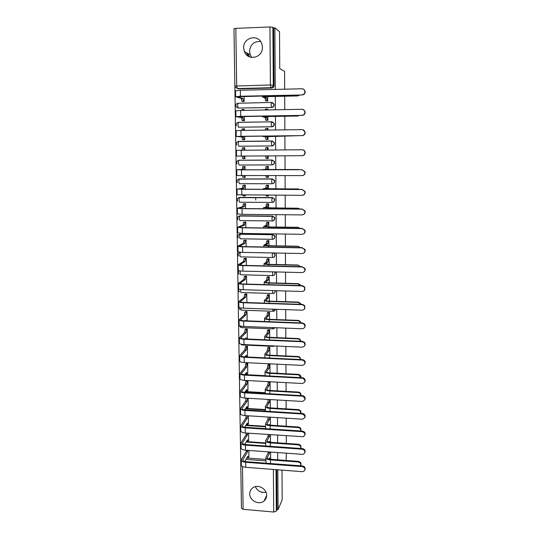 <?xml version="1.0" encoding="UTF-8"?>
<svg xmlns="http://www.w3.org/2000/svg" width="539" height="539" viewBox="0 0 539 539"><rect width="100%" height="100%" fill="white"/><g stroke="black" fill="none" stroke-linecap="round" stroke-linejoin="round"><path stroke-width="0.81" d="M271.454 102.437L237.915 103.252L271.515 102.437L273.765 104.027L273.92 104.883C273.785 106.399 272.997 107.241 271.555 107.423L238.204 108.069L271.824 107.497C273.26 107.322 274.048 106.479 274.183 104.964L274.028 104.108L272.404 102.599M238.737 122.38L271.663 121.807L273.879 123.343L274.055 124.239C273.92 125.742 273.138 126.577 271.703 126.746L238.494 127.217L271.966 126.793C273.401 126.625 274.183 125.789 274.317 124.293L274.142 123.391L272.283 121.881M238.898 146.21L272.107 145.921C273.536 145.759 274.317 144.937 274.445 143.455L274.257 142.505L272.141 141.029M272.289 164.887C273.691 164.712 274.452 163.903 274.58 162.455L274.364 161.451L272.215 160.036L274.102 161.464L274.317 162.468C274.189 163.944 273.408 164.752 271.986 164.907L239.053 165.042L238.44 162.663L238.804 160.352C236.816 160.878 236.244 162.057 237.072 163.903M272.714 183.664C273.953 183.388 274.62 182.593 274.708 181.286L274.466 180.228L272.094 178.928L274.203 180.275L274.452 181.34C274.317 182.795 273.542 183.597 272.128 183.745L271.629 181.427L272.094 178.928L239.262 178.935L238.723 181.414L239.336 183.711L272.094 183.745M273.111 202.266L274.843 199.969L274.56 198.844L272.235 197.645L274.297 198.918L274.58 200.05C274.452 201.492 273.677 202.287 272.269 202.421L271.777 200.185L272.235 197.645L239.538 197.49L239.006 200.003L239.612 202.226L272.208 202.421M273.482 220.687L274.971 218.49L274.641 217.284L272.37 216.206L274.385 217.399L274.715 218.598C274.58 220.033 273.812 220.815 272.411 220.943L271.919 218.78L272.37 216.206L239.815 215.89L239.282 218.443L239.889 220.586L272.323 220.943M273.819 238.939L275.099 236.857L274.708 235.57L272.512 234.613L274.459 235.705L274.843 236.998C274.708 238.42 273.947 239.188 272.545 239.309L272.06 237.221L272.512 234.613L240.091 234.142L239.559 236.722L240.158 238.79L272.438 239.309M274.122 257.036L275.22 255.068L273.96 252.98M274.398 274.984L275.348 273.132L274.998 271.912M274.641 292.792L275.442 290.683M273.34 310.996L275.55 309.278M249.725 493.879C249.496 500.704 259.212 505.488 264.11 500.94C265.781 499.471 266.63 497.598 266.65 495.307C266.879 488.839 258.026 483.961 252.926 487.721C250.824 489.203 249.752 491.258 249.725 493.879M255.385 486.656C257.615 491.177 261.152 493.03 266.01 492.222M243.689 47.924L244.389 51.549C247.691 61.439 262.985 57.868 262.426 47.257L261.9 44.063C258.949 33.64 243.035 37.09 243.689 47.924M260.627 41.51C254.064 41.099 250.372 44.366 249.557 51.306L250.231 54.816L251.801 57.491M233.98 29.51L241.418 506.451M272.882 27.267L273.644 27.893L274.048 85.472C273.913 86.995 273.125 87.85 271.676 88.039L238.238 88.861L235.172 87.163L234.863 86.072L270.403 84.98L269.951 26.963L272.882 27.267L273.293 85.135C273.158 86.671 272.37 87.534 270.915 87.716L237.322 88.551L236.688 85.842L235.812 28.358L269.951 26.963M284.68 89.184L284.599 71.391L279.734 68.574L279.532 31.727L274.856 27.846L275.267 89.413M282.012 470.123L282.18 499.734L278.07 509.685L277.807 469.792M277.74 459.828L277.693 452.558M277.625 442.802L277.572 435.175M277.511 425.635L277.457 417.651M277.396 408.326L277.336 399.972M277.275 390.876L277.221 382.151M277.161 373.278L277.1 364.175M277.039 355.531L276.979 346.045M276.925 337.636L276.857 327.759M276.803 319.593L276.736 309.319M276.682 301.395L276.608 290.716M276.561 283.042L276.487 271.952M276.433 264.528L276.359 253.02M276.312 245.858L276.231 233.933M276.184 227.027L276.103 214.67M276.056 208.034L275.975 195.239M275.928 188.872L275.84 175.633M275.8 169.549L275.712 155.852M275.672 149.983L275.577 136.199M275.537 129.973L275.449 116.411M275.402 109.788L275.314 96.441M286.135 460.454L286.35 453.191M284.707 96.232L284.774 109.612M284.801 116.249L284.861 129.852M284.895 136.091L284.956 149.909M284.983 155.791L285.043 169.522M285.077 175.62L285.138 188.899M285.165 195.273L285.225 208.101M285.252 214.751L285.313 227.141M285.34 234.061L285.401 246.02M285.427 253.202L285.481 264.737M285.515 272.175L285.569 283.292M285.603 290.979L285.65 301.685M285.69 309.629L285.737 319.923M285.771 328.11L285.818 338.014M285.859 346.436L285.899 355.949M285.939 364.607L285.987 373.729M286.027 382.629L286.068 391.368M286.108 400.49L286.142 408.858M286.189 418.203L286.222 426.208M286.27 435.768L286.303 443.408M273.644 27.893L274.856 27.846M234.863 86.045L233.966 28.776L235.812 28.358M246.795 458.009L265.868 459.437M278.07 509.685L276.985 509.584L276.325 511.188L273.711 512.03L243.123 509.315L241.452 508.304L240.717 461.364M248.627 440.37L248.668 433.208M270.45 441.906L270.524 434.697M248.398 423.809L248.432 415.805M248.169 407.12L248.196 398.26M247.94 390.297L247.953 380.568M247.704 373.332L247.724 363.495L246.067 363.596M270.012 372.907L269.938 364.593L268.267 364.714M247.468 356.232L247.489 346.314L245.831 346.415M300.715 359.54L299.394 357.377L298.013 356.939L298.269 356.528L269.877 355.194L269.796 347.311L268.112 347.433M247.388 338.829L247.253 328.992L245.589 329.093M269.709 337.333L269.648 329.895L267.964 330.009M300.6 322.881L299.933 321.648L297.952 320.732L298.208 320.388L269.581 319.324L269.5 312.33L267.809 312.445M247.145 320.853L247.017 311.535L245.339 311.63M269.406 301.16L269.352 294.624L267.654 294.732M246.896 302.541L246.774 293.93L245.097 294.024M300.391 285.582L297.892 283.905L298.148 283.635L269.271 282.84L269.204 276.77L267.499 276.878M246.64 284.08L246.532 276.184L244.847 276.278M269.102 264.366L269.055 258.774L267.337 258.868M246.39 265.451L246.289 258.289L244.598 258.383M300.075 247.637L298.087 246.242L268.961 245.73L268.9 240.616L267.182 240.717M246.134 246.667L246.047 240.246L244.342 240.333M299.852 228.408L298.054 227.303L268.806 226.939L268.752 222.317L267.021 222.405M245.878 227.714L245.797 222.055L244.093 222.142M268.631 207.98L268.597 203.857L266.859 203.944M245.616 208.6L245.548 203.708L243.837 203.789M245.083 195.9L245.434 195.111M268.2 196.001L268.523 195.206M268.469 188.859L268.442 185.241L266.697 185.328M245.353 189.317L245.299 185.214L243.574 185.288M244.632 177.338L245.191 177.338L245.171 175.667M267.87 177.324L268.375 177.324L268.361 175.64M298.721 169.718L268.328 169.569L268.281 166.47L266.529 166.551M245.09 169.866L245.043 166.558L243.318 166.632M243.204 158.581L244.935 158.574L244.228 158.574L243.628 156.061M243.204 158.628L244.935 158.614L244.901 156.054M266.461 158.446L268.058 158.426M266.461 158.493L268.213 158.479L268.193 155.899M268.146 150.044L268.126 147.538L266.367 147.558L267.452 147.592M244.821 150.233L244.787 147.747L243.049 147.76L244.794 147.807L243.897 147.915L243.547 150.246M242.941 139.682L244.679 139.736L244.632 136.3M266.293 139.433L268.058 139.48L268.031 136.286M267.977 130.074L267.964 128.444L267.485 128.45M266.199 128.565L266.778 128.558M244.551 130.391L244.531 128.774L243.999 128.781M242.786 128.888L243.446 128.882M242.671 120.642L244.423 120.696L244.362 116.377M266.125 120.258L267.896 120.318L267.863 116.539M267.809 109.929L267.479 109.195M244.282 110.374L243.918 109.639M242.402 101.433L244.16 101.494L244.093 96.279M265.956 100.928L267.735 100.988L267.701 96.609L264.029 97L266.562 97.896L267.088 100.759L265.545 100.793L265.013 97.93L262.419 97.013L267.384 96.494L297.562 95.814L299.455 95.026M255.756 200.097L255.729 197.57M239.148 160.218L272.215 160.036M238.507 179.17L272.357 178.881M238.636 197.779L239.855 197.415L272.491 197.57M238.784 216.233L240.124 215.789L272.633 216.099M238.939 234.532L240.401 234L272.768 234.472M244.733 374.592L265.073 375.663M245.205 391.543L265.235 392.688M245.643 408.36L265.397 409.573M246.047 425.042L265.552 426.329M246.431 441.589L265.714 442.95M256.268 488.374L255.762 487.505M265.06 492.417L261.226 492.094M249.57 56.912L247.536 53.314M248.85 456.802L248.903 450.463M270.591 458.426L270.672 452.046M270.443 425.17L270.376 417.199M300.728 413.359C300.843 411.553 299.967 410.469 298.107 410.118L298.363 409.606L270.315 407.895L270.234 399.554M270.154 390.472L270.086 381.767M238.905 160.251L238.393 160.413M239.875 252.198L239.114 252.676M241.742 458.952L242.038 458.46M276.985 509.584L276.709 469.712M248.472 56.379L246.377 52.66M300.546 465.817C301.166 463.823 300.385 462.543 298.202 461.984L298.451 461.377C300.654 461.95 301.429 463.237 300.769 465.245M269.102 459.026L269.668 457.928L269.769 459.181M269.648 451.972L269.621 453.036L268.193 452.928L265.855 457.537C265.929 458.79 267.459 459.578 270.443 459.902L298.202 461.984M268.193 452.928L268.22 451.871M298.451 461.377L270.746 459.302C268.53 459.06 267.391 458.48 267.337 457.55L269.621 453.036M270.719 458.163L270.174 459.241M265.855 457.793L266.071 463.196M241.25 460.232L241.324 464.962C241.384 466.208 242.867 466.99 245.764 467.313L302.291 471.692L304.09 471.16C305.559 469.031 304.959 467.508 302.285 466.592L302.527 465.965C304.751 466.538 305.546 467.839 304.906 469.86M244.76 461.485L247.799 456.297L248.297 457.752L248.984 456.573M247.758 450.375L247.731 451.433L246.316 451.332L241.243 459.969C241.31 461.195 242.793 461.97 245.69 462.287L302.285 466.592M302.527 465.965L246.04 461.68C243.891 461.445 242.786 460.872 242.739 459.956L247.731 451.433M246.316 451.332L246.343 450.274M300.634 448.482C301.065 446.535 300.243 445.322 298.168 444.837L298.417 444.257C300.654 444.843 301.422 446.144 300.735 448.178M269.096 442.081L269.52 441.293L269.561 442.175M269.574 434.629L269.48 436.368L268.045 436.267L265.693 440.639C265.767 441.818 267.304 442.566 270.302 442.876L298.168 444.837M268.045 436.267L268.139 434.535M298.417 444.257L270.605 442.31C268.382 442.081 267.236 441.529 267.182 440.646L269.48 436.368M270.585 441.65L270.248 442.276M265.693 440.875L265.767 445.996M300.688 430.991C300.957 429.111 300.108 427.966 298.141 427.548L298.39 427.003C300.654 427.589 301.422 428.916 300.695 430.978M269.109 424.995L269.379 424.53L269.385 425.049M269.547 417.146L269.332 419.558L267.89 419.47L265.532 423.593C265.606 424.712 267.149 425.419 270.16 425.709L298.141 427.548M267.89 419.47L268.105 417.058M298.39 427.003L270.463 425.17C268.227 424.954 267.081 424.436 267.021 423.607L269.332 419.558M265.532 423.822L265.572 428.653M240.987 443.199L241.061 447.983C241.122 449.169 242.611 449.91 245.514 450.213L302.278 454.35L303.76 454.027C305.64 451.904 305.141 450.301 302.271 449.209L302.52 448.616C304.764 449.189 305.552 450.503 304.885 452.551M244.679 444.426L247.569 439.757L248.081 441.259L248.762 440.147M247.596 433.134L247.502 434.858L246.08 434.757L240.98 442.95C241.048 444.116 242.53 444.85 245.44 445.147L302.271 449.209M302.52 448.616L245.797 444.567C243.635 444.352 242.53 443.806 242.483 442.937L247.502 434.858M246.08 434.757L246.182 433.033M240.717 426.026L240.792 430.863C240.859 431.988 242.348 432.689 245.265 432.972L303.295 436.731C305.707 434.704 305.357 433.019 302.258 431.678L302.507 431.112C304.778 431.699 305.566 433.026 304.865 435.108M244.618 427.211L247.334 423.088L247.866 424.631L248.54 423.6M247.495 415.744L247.266 418.143L245.845 418.055L240.717 425.79C240.778 426.895 242.274 427.582 245.191 427.865L302.258 431.678M302.507 431.112L245.548 427.319C243.379 427.11 242.267 426.598 242.22 425.783L247.266 418.143M247.549 424.604L246.31 424.638M245.845 418.055L246.074 415.657M298.363 409.606C300.499 410.105 301.308 411.358 300.802 413.366M267.742 402.532L268.186 399.46L269.628 399.54L269.19 402.62L267.742 402.532L265.363 406.413C265.437 407.464 266.987 408.131 270.012 408.4L298.107 410.118M270.315 407.895C268.072 407.693 266.92 407.201 266.866 406.419L269.19 402.62M300.742 395.572C300.762 394.022 299.994 393.025 298.438 392.581L298.08 392.54L298.33 392.062L298.694 392.102C300.472 392.675 301.207 393.834 300.883 395.579M269.985 381.76L269.042 385.54L267.587 385.459L265.201 389.091C265.276 390.074 266.832 390.694 269.864 390.943L298.08 392.54M267.587 385.459L268.537 381.679M298.33 392.062L270.174 390.472C267.917 390.29 266.765 389.832 266.704 389.097L269.042 385.54M300.735 377.637L298.97 375.023L298.047 374.814L298.303 374.369L299.219 374.578C300.54 375.225 301.112 376.249 300.937 377.644M269.864 364.586L269.318 365.334L268.894 368.326L267.432 368.252L265.033 371.627C265.107 372.543 266.67 373.116 269.716 373.345L298.047 374.814M267.432 368.252L267.863 365.26L268.415 364.512M298.303 374.369L270.026 372.907C267.762 372.739 266.603 372.314 266.549 371.634L268.894 368.326M240.448 408.71L240.529 413.608C240.589 414.659 242.085 415.32 245.016 415.589L302.702 419.214C305.734 417.415 305.586 415.677 302.244 413.992L302.494 413.467C304.798 414.06 305.579 415.407 304.838 417.523M244.585 409.856L247.105 406.44C247.152 407.686 247.334 408.164 247.65 407.868L248.311 406.911M247.542 398.22L247.03 401.299L245.602 401.211L240.448 408.488C240.509 409.525 242.004 410.172 244.942 410.435L302.244 413.992M302.494 413.467L245.299 409.923C243.123 409.728 242.011 409.249 241.964 408.481L247.03 401.299M247.327 407.848L245.986 407.868M245.602 401.211L246.101 398.159L247.529 398.24M250.419 392.244L250.103 392.675M240.178 391.253L240.259 396.205C240.32 397.196 241.822 397.809 244.76 398.058L302.238 401.44C305.606 400.12 305.734 398.375 302.628 396.219L302.231 396.165L302.878 395.72C304.953 396.502 305.6 397.863 304.811 399.79M244.598 392.352L246.869 389.502C246.923 390.782 247.105 391.274 247.428 390.977L248.081 390.095M247.859 380.561L247.286 381.302L246.795 384.314L245.36 384.24L240.178 391.044C240.239 392.015 241.742 392.621 244.686 392.864L302.231 396.165M302.48 395.673L245.05 392.385C242.86 392.203 241.742 391.752 241.694 391.038L246.795 384.314M247.105 390.957L245.683 390.903M245.36 384.24L245.858 381.208L247.293 381.289M246.431 380.487L245.858 381.208L247.286 381.302M239.909 373.648L239.983 378.661C240.044 379.577 241.553 380.15 244.511 380.386L302.224 383.499C305.377 382.481 305.714 380.79 303.214 378.418L302.217 378.183L302.467 377.724L303.464 377.96C305.135 378.951 305.573 380.271 304.771 381.922M244.652 374.686L246.633 372.422C246.68 373.716 246.869 374.228 247.192 373.965L247.852 373.143M247.657 363.488L247.037 364.229L246.559 367.2L245.117 367.126L239.902 373.453C239.963 374.356 241.472 374.915 244.43 375.144L302.217 378.183M302.467 377.724L244.794 374.699C242.597 374.531 241.479 374.113 241.432 373.446L246.559 367.2M246.889 373.951L245.393 373.776M245.117 367.126L245.595 364.155L247.057 364.196M246.222 363.421L245.616 364.128M298.269 356.528L299.65 356.966L300.957 359.553M269.729 347.311L269.163 348.019L268.745 350.963L267.277 350.902L264.865 354.015C264.939 354.857 266.509 355.39 269.567 355.599L298.013 356.939M267.277 350.902L267.701 347.958L268.267 347.244M269.877 355.194C267.607 355.039 266.441 354.649 266.387 354.022L268.745 350.963M239.633 355.895L239.714 360.962C239.774 361.817 241.283 362.343 244.255 362.558L302.211 365.408C305.155 364.613 305.647 362.99 303.686 360.544L302.204 360.045L302.453 359.621L303.935 360.119C305.263 361.218 305.525 362.484 304.73 363.906M244.773 356.872L246.39 355.208C246.444 356.515 246.633 357.054 246.956 356.818L247.623 356.057M247.428 346.308L246.788 347.015L246.323 349.939L244.874 349.872L239.633 355.72C239.693 356.548 241.202 357.067 244.174 357.269L302.204 360.045M302.453 359.621L244.538 356.858C242.334 356.71 241.209 356.326 241.162 355.706L246.323 349.939M246.673 356.805L245.11 356.488M244.874 349.872L245.339 346.948L246.822 346.968M245.986 346.247L245.373 346.907M300.668 341.288L299.711 339.597L297.986 338.91L298.242 338.539L299.96 339.22L300.951 341.302M269.588 329.888L269.001 330.562L268.59 333.466L267.122 333.405L264.696 336.262C264.77 337.03 266.34 337.515 269.419 337.704L297.986 338.91M267.122 333.405L267.533 330.508L268.119 329.834M298.242 338.539L269.729 337.333C267.445 337.192 266.279 336.835 266.226 336.262L268.59 333.466M239.356 337.993L239.437 343.121C239.498 343.902 241.014 344.387 243.992 344.583L302.197 347.163C304.966 346.523 305.573 344.973 304.023 342.521L302.19 341.753L302.446 341.369L304.272 342.13C305.337 343.276 305.472 344.482 304.67 345.748M244.969 338.903L246.148 337.683L246.249 338.957M247.199 328.992L246.532 329.659L246.08 332.543L244.625 332.482L239.356 337.832C239.41 338.593 240.933 339.065 243.918 339.253L302.19 341.753M302.446 341.369L244.282 338.876C242.065 338.735 240.94 338.384 240.893 337.818L246.08 332.543M244.625 332.482L245.083 329.598L246.579 329.598M245.75 328.931L245.13 329.538M298.208 320.388L300.183 321.305L300.917 322.895M269.446 312.33L268.84 312.964L268.442 315.82L266.96 315.766L264.528 318.354C264.595 319.048 266.178 319.486 269.264 319.661L297.952 320.732M266.96 315.766L267.364 312.91L267.971 312.276M269.581 319.324C267.283 319.196 266.111 318.872 266.057 318.354L268.442 315.82M239.08 319.937L239.154 325.132C239.215 325.839 240.738 326.277 243.729 326.452L302.184 328.763C304.804 328.217 305.492 326.735 304.259 324.316L302.177 323.306L302.433 322.949L304.508 323.959C305.377 325.138 305.411 326.297 304.596 327.449M245.265 320.779L245.905 320.186L245.925 320.806M246.963 311.535L246.276 312.162L245.838 314.998L244.376 314.944L239.073 319.795C239.134 320.483 240.657 320.907 243.655 321.076L302.177 323.306M302.433 322.949L244.026 320.732C241.802 320.611 240.663 320.294 240.623 319.782L245.838 314.998M244.376 314.944L244.821 312.108L246.343 312.088M245.514 311.481L244.888 312.034M300.506 304.313L300.082 303.518L297.919 302.399L298.182 302.089L300.338 303.208L300.85 304.326M269.305 294.624L268.678 295.217L268.287 298.027L266.805 297.979L264.353 300.297C264.427 300.917 266.01 301.308 269.109 301.456L297.919 302.399M266.805 297.979L267.196 295.17L267.829 294.577M298.182 302.089L269.426 301.16C267.122 301.045 265.949 300.755 265.895 300.297L268.287 298.027M238.797 301.732L238.878 306.981C238.932 307.621 240.461 308.012 243.466 308.167L302.163 310.194C304.67 309.723 305.424 308.295 304.42 305.916L302.163 304.69L302.419 304.38L304.67 305.6L304.508 309.002M246.734 293.93L246.02 294.516L245.589 297.312L244.127 297.265L238.79 301.604C238.851 302.217 240.381 302.601 243.392 302.743L302.163 304.69M302.419 304.38L243.763 302.44C241.526 302.332 240.387 302.049 240.347 301.591L245.589 297.312M244.127 297.265L244.558 294.469L246.101 294.435M245.279 293.883L244.639 294.388M298.148 283.635L300.439 284.929L300.755 285.596M269.163 276.77L268.51 277.315L268.132 280.091L266.643 280.051L264.177 282.086C264.251 282.631 265.842 282.975 268.954 283.103L297.892 283.905M266.643 280.051L267.027 277.282L267.681 276.736M269.271 282.84C266.96 282.746 265.781 282.49 265.727 282.086L268.132 280.091M238.514 283.373L238.595 288.682C238.649 289.248 240.185 289.591 243.204 289.726L302.15 291.471C304.569 291.047 305.364 289.665 304.535 287.321L302.15 285.919L302.406 285.643L304.784 287.044L304.394 290.413M246.505 276.184L245.764 276.723L245.339 279.478L243.871 279.438L238.507 283.258C238.568 283.797 240.104 284.134 243.123 284.255L302.15 285.919M302.406 285.643L243.493 283.992C241.256 283.898 240.111 283.649 240.071 283.244L245.339 279.478M243.871 279.438L244.295 276.689L245.851 276.628M245.043 276.143L244.383 276.595M300.513 266.468L297.858 265.249L300.627 266.704M272.485 253.121L273.502 253.047M269.022 258.767L268.348 259.272L267.977 262.001L266.482 261.967L264.002 263.719C264.076 264.191 265.673 264.481 268.799 264.595L297.858 265.249M266.482 261.967L266.852 259.239L267.539 258.74M298.121 265.02L269.116 264.366L265.559 263.719L267.977 262.001M238.225 264.851L238.305 270.228C238.366 270.713 239.909 271.016 242.934 271.124L302.136 272.579C304.481 272.188 305.31 270.841 304.616 268.537L302.136 266.98L304.865 268.294C305.438 269.581 305.229 270.713 304.245 271.676M246.276 258.289L245.501 258.787L245.09 261.496L243.615 261.462L238.225 264.757C238.278 265.222 239.821 265.505 242.853 265.612L302.136 266.98M302.392 266.744L243.23 265.377L239.788 264.743L245.09 261.496M243.615 261.462L244.026 258.754L245.609 258.68M244.807 258.262L244.133 258.653M298.087 246.242L300.459 247.644M268.887 240.616L268.179 241.074L267.822 243.756L266.32 243.729L263.827 245.198C263.901 245.595 265.505 245.831 268.644 245.919L297.824 246.438M266.32 243.729L266.684 241.048L267.398 240.596M268.961 245.73L265.383 245.191L267.822 243.756M237.935 246.175L238.022 251.612C238.076 252.023 239.626 252.272 242.665 252.367L302.123 253.525C304.407 253.155 305.263 251.828 304.67 249.557L302.116 247.873L304.926 249.355C305.445 250.723 305.155 251.868 304.057 252.791M246.047 240.253L245.238 240.697L244.841 243.365L243.358 243.338L237.935 246.094C237.989 246.478 239.538 246.721 242.584 246.801L302.116 247.873M302.379 247.677L242.961 246.606L239.505 246.08L244.841 243.365M243.358 243.338L243.763 240.67L245.36 240.583M244.571 240.226L243.877 240.562M298.054 227.303L300.25 228.415M268.752 222.324L268.011 222.715L267.661 225.363L266.151 225.342L263.652 226.521L268.483 227.087L297.791 227.458M266.151 225.342L266.509 222.701L267.263 222.297M268.806 226.939L265.215 226.515L267.661 225.363M237.645 227.337L237.733 232.835L242.388 233.441L302.109 234.303C304.353 233.946 305.215 232.639 304.717 230.396L302.103 228.603L304.973 230.227C305.445 231.703 305.061 232.875 303.814 233.751M245.797 222.068L244.976 222.452L244.585 225.08L243.096 225.066L237.645 227.269L242.307 227.829L302.103 228.603M302.366 228.442L242.691 227.674L239.222 227.256L244.585 225.08M243.096 225.066L243.493 222.439L245.11 222.337M244.356 222.041L243.621 222.317M299.583 209.017L298.02 208.202L299.974 209.017M267.977 214.663L266.387 214.576M268.597 203.877L267.843 204.207L267.499 206.814L263.47 207.677L297.757 208.317M265.99 206.801L266.333 204.193L267.155 203.85M298.02 208.202L268.644 207.98L265.04 207.67L267.499 206.814M267.896 214.589L268.24 214.596M237.349 208.33L237.436 213.902L242.119 214.354L302.096 214.906C304.299 214.562 305.182 213.269 304.751 211.045L302.089 209.159L305.007 210.917C305.445 212.534 304.946 213.74 303.511 214.542M245.548 203.735L244.713 204.059L244.329 206.646L242.833 206.632L237.349 208.283L242.038 208.694L302.089 209.159M302.352 209.038L242.415 208.58L238.939 208.276L244.329 206.646M244.814 214.381L245.205 214.381M244.908 214.448L243.318 214.367M242.833 206.632L243.217 204.045L244.854 203.931M244.154 203.702L243.358 203.924M299.226 189.452L297.993 188.926L299.603 189.452M267.843 196.081L266.387 196.075L265.976 195.192M268.442 185.281L267.674 185.537L267.344 188.104L263.288 188.677L297.723 189M265.821 188.098L266.151 185.531L267.101 185.241M297.993 188.926L268.489 188.859L264.871 188.663L267.344 188.104M267.499 195.199L267.903 196.081L268.53 195.913M237.052 189.162L237.14 194.795L302.083 195.34C304.252 194.997 305.155 193.717 304.771 191.507L302.076 189.539L305.027 191.426C305.431 193.211 304.798 194.451 303.134 195.138M245.299 185.248L244.443 185.504L244.073 188.05L237.052 189.135L302.076 189.539M302.339 189.458L242.139 189.31L238.649 189.122L244.073 188.05M244.282 195.105L244.746 195.98L245.44 195.819M244.679 195.98L243.251 195.974L242.779 195.098M242.57 188.05L242.941 185.497L244.598 185.376M244.019 185.207L243.102 185.376M297.959 169.489L299.071 169.718M267.708 177.344L266.219 177.344L265.727 175.647M268.281 166.524L267.499 166.706L267.176 169.233L263.106 169.509L297.69 169.522M265.653 169.239L265.976 166.713L267.378 166.477M268.328 169.569L264.689 169.495L267.176 169.233M267.25 175.64L267.742 177.344L268.375 177.243M245.043 166.605L244.174 166.787L243.817 169.3L236.756 169.812L236.843 175.532L302.062 175.599C304.212 175.256 305.121 173.989 304.791 171.786L302.062 169.745L305.047 171.746C305.397 173.74 304.616 175.007 302.702 175.525M302.325 169.711L241.863 169.873L238.353 169.805L243.817 169.3M243.924 175.667L244.49 177.358L245.191 177.264M244.457 177.358L242.988 177.358L242.415 175.674M242.307 169.307L242.665 166.794L244.342 166.659M244.261 166.558L242.84 166.666M236.756 169.812L302.062 169.745M267.061 155.906L267.58 158.439L266.057 158.453L265.532 155.919M265.478 150.064L265.794 147.726L267.492 147.585L267.014 150.058M268.126 147.605L267.492 147.585M268.213 158.419L267.58 158.439M302.049 155.683C304.178 155.34 305.101 154.073 304.811 151.877C304.34 150.549 303.423 149.849 302.042 149.775L241.196 150.26L241.277 156.074L302.049 155.683M302.312 149.781C303.679 149.855 304.602 150.556 305.067 151.883C305.357 154.066 304.441 155.333 302.312 155.677M244.228 158.574L242.725 158.587L242.119 156.067M242.031 150.253L242.388 147.929L244.079 147.787M241.196 150.26L236.453 150.327L236.54 156.094L241.277 156.074M299.084 135.66L265.356 136.704L262.789 136.434L267.715 136.252L298.727 135.66M266.899 136.69L267.418 139.379L265.889 139.392L265.356 136.704M267.054 139.493L265.889 139.392M265.323 130.115L265.619 128.578L267.29 128.43M267.964 128.531L267.155 128.558L266.866 130.094M268.058 139.433L267.418 139.379M302.035 135.585C304.144 135.235 305.074 133.975 304.818 131.785C304.367 130.411 303.437 129.69 302.029 129.623L240.906 130.438L240.994 136.3L302.298 135.619L237.854 136.468L243.365 136.96L243.972 139.635L244.679 139.682M302.716 129.697L305.081 131.833C305.337 134.016 304.407 135.276 302.298 135.619M243.365 136.96L236.237 136.482L240.994 136.3M243.79 139.749L242.456 139.648L241.843 136.98M244.531 128.848L243.628 128.882L243.298 130.404M241.775 130.425L242.105 128.902L243.783 128.754M236.237 136.468L236.149 130.667L240.906 130.438M299.549 115.427L297.865 116.026L267.883 116.539L264.211 116.801L266.731 117.374L265.188 117.401L262.608 116.815L267.553 116.464L297.595 115.952L299.158 115.434M266.731 117.374L267.256 120.15L265.714 120.177L265.188 117.401M266.522 120.338L265.714 120.177M265.228 109.976L265.619 109.141L267.101 109.107M270.719 121.942L270.039 121.888M268.523 121.915L269.21 121.969M267.802 109.289L267.162 109.107L266.778 109.949M267.896 120.285L267.256 120.15M302.022 115.299C304.117 114.955 305.054 113.689 304.831 111.499C304.387 110.091 303.45 109.356 302.015 109.289L240.616 110.441L240.704 116.357L302.285 115.386L237.551 116.687L243.096 117.772L243.709 120.527L244.423 120.655M303.127 109.498L305.087 111.593C305.317 113.769 304.38 115.036 302.285 115.386M243.096 117.772L235.934 116.7L240.704 116.357M243.109 120.716L242.186 120.554L241.573 117.798M244.275 109.727L243.554 109.558L243.123 110.394M241.593 110.421L242.031 109.585L243.487 109.558M235.934 116.667L235.839 110.832L240.616 110.441M299.859 95.019L297.831 95.942L267.715 96.609M266.562 97.896L265.013 97.93M266.253 101.022L265.545 100.793M267.735 100.968L267.088 100.759M302.002 94.837C304.09 94.48 305.04 93.213 304.838 91.03C304.4 89.582 303.457 88.834 302.002 88.767L240.327 90.262L240.414 96.232L302.271 94.965L237.248 96.73L242.833 98.421L243.439 101.258L244.16 101.467M303.484 89.157L305.101 91.165C305.296 93.341 304.353 94.608 302.271 94.965M242.833 98.421L241.297 98.455L235.624 96.744L240.414 96.232M242.725 101.521L241.917 101.292L241.297 98.455M235.624 96.69L235.536 90.822L240.327 90.262M271.824 107.497L271.05 104.775L271.339 102.558L274.028 104.108M271.966 126.793L271.198 124.186L271.494 121.929L274.142 123.391M237.039 142.121L238.703 141.353L271.804 141.009L273.994 142.491L274.189 143.435C274.055 144.924 273.273 145.746 271.845 145.907L239.094 146.217M272.107 145.921L271.339 143.428L271.804 141.009M273.266 252.966L274.513 253.856L274.971 255.243C274.836 256.652 274.075 257.406 272.687 257.521L272.195 255.506L272.559 252.973L240.246 252.34L239.828 254.853L240.428 256.854L272.552 257.521M274.607 271.905L275.092 273.334C274.964 274.728 274.21 275.476 272.822 275.584L272.471 271.851M275.139 290.669L275.22 291.276C275.092 292.657 274.338 293.398 272.956 293.492L272.512 290.595M275.335 309.271C275.126 310.531 274.371 311.192 273.091 311.259L272.613 309.177M275.247 327.699L273.219 328.878L272.754 327.597M274.735 345.944L273.354 346.355L272.97 345.87M271.676 88.039L270.915 87.716L270.403 84.98L274.048 85.472M245.993 459.383L265.882 460.885M242.476 466.491L243.123 509.315M273.711 512.03L273.381 469.449M238.494 127.217L237.867 124.684L238.42 122.326L271.622 121.807M239.303 160.211L271.952 160.049L271.488 162.508L271.986 164.907M239.855 197.415L237.719 198.433M240.124 215.789L237.955 216.88M240.401 234L238.198 235.172M272.667 275.577L240.697 274.762L240.098 272.835L240.273 270.942M272.781 293.492L240.96 292.522L240.428 289.49M272.896 311.252L241.223 310.141L240.637 307.884M273.01 328.871L241.485 327.618L240.906 326.135M273.118 346.341L241.742 344.947L241.236 344.246M244.908 391.927L265.235 393.093L244.908 391.934M245.353 408.771L265.397 410.011M245.757 425.48L265.559 426.787M246.148 442.054L265.72 443.435M238.447 253.303L240.226 252.239M237.261 161.06L238.986 160.224L271.804 160.177L274.364 161.451M238.204 108.069L236.095 106.742C235.402 104.91 236.015 103.744 237.915 103.252L237.578 105.449L238.204 108.069M240.34 252.245L240.246 252.34C238.022 253 237.551 254.267 238.824 256.146M238.703 141.353L238.157 143.758L238.777 146.21M240.893 460.387L241.297 459.74M276.029 469.658L276.325 511.188M241.27 461.903L240.717 461.269L241.277 459.794M267.432 458.002L267.425 457.281M269.621 452.875L268.193 452.773M270.477 463.533L270.443 459.902M242.86 459.626L242.873 460.481M246.31 451.17L247.724 451.278M245.69 462.287L245.764 467.313M267.277 441.077L267.27 440.39M269.48 436.206L268.045 436.105M270.329 446.319L270.302 442.876M267.115 424.011L267.108 423.364M269.332 419.396L267.89 419.308M270.187 428.963L270.16 425.709M242.604 442.62L242.611 443.435M246.074 434.596L247.495 434.697M245.44 445.147L245.514 450.213M242.341 425.48L242.355 426.248M245.838 417.893L247.266 417.981M245.191 427.865L245.265 432.972M266.96 406.804L266.953 406.197M269.19 402.458L267.742 402.37M270.039 411.459L270.012 408.4M266.798 389.454L266.798 388.889M269.487 382.495L268.038 382.414M269.042 385.378L267.587 385.297M269.891 393.807L269.864 390.943M266.643 371.964L266.637 371.432M269.338 365.307L267.883 365.233M268.894 368.157L267.432 368.083M269.736 376.006L269.716 373.345M242.078 408.198L242.092 408.919M245.602 401.05L247.03 401.137M244.942 410.435L245.016 415.589M241.816 390.768L241.829 391.442M245.36 384.071L246.795 384.152M244.686 392.864L244.76 398.058M241.553 373.197L241.566 373.823M245.117 366.958L246.559 367.032M244.43 375.144L244.511 380.386M266.482 354.325L266.475 353.84M269.19 347.978L267.728 347.911M268.745 350.801L267.277 350.734M269.588 358.058L269.567 355.599M241.29 355.484L241.297 356.057M244.868 349.703L246.316 349.771M244.174 357.269L244.255 362.558M266.313 336.545L266.313 336.093M269.042 330.508L267.573 330.447M268.59 333.297L267.122 333.237M269.433 339.954L269.419 337.704M241.021 337.616L241.027 338.142M244.625 332.314L246.074 332.374M243.918 339.253L243.992 344.583M266.151 318.61L266.151 318.199M268.894 312.889L267.418 312.836M268.442 315.652L266.96 315.598M269.278 321.695L269.264 319.661M240.744 319.593L240.751 320.072M244.376 314.776L245.831 314.83M243.655 321.076L243.729 326.452M265.99 300.519L265.983 300.156M268.745 295.129L267.263 295.082M268.287 297.858L266.805 297.811M269.123 303.275L269.109 301.456M240.475 301.422L240.475 301.853M244.12 297.09L245.589 297.137M243.392 302.743L243.466 308.167M268.59 277.221L267.108 277.187M268.132 279.916L266.643 279.876M268.968 284.707L268.954 283.103M240.199 283.096L240.199 283.474M243.871 279.263L245.339 279.303M243.123 284.255L243.204 289.726M268.435 259.165L266.946 259.138M267.977 261.826L266.482 261.792M268.813 265.97L268.799 264.595M243.615 261.287L245.09 261.321M242.853 265.612L242.934 271.124M268.281 240.96L266.785 240.933M267.816 243.581L266.313 243.554M268.651 247.071L268.644 245.919M243.352 243.163L244.841 243.19M242.584 246.801L242.665 252.367M268.126 222.6L266.623 222.58M267.661 225.187L266.151 225.167M268.489 228.004L268.483 227.087M243.096 224.884L244.585 224.904M242.307 227.829L242.388 233.441M267.971 204.086L266.461 204.072M267.499 206.632L265.983 206.619M268.328 208.775L268.321 208.094M242.833 206.457L244.329 206.464M242.038 208.694L242.119 214.354M267.809 185.409L266.293 185.409M267.337 187.922L265.815 187.916M268.166 189.378L268.159 188.933M242.57 187.868L244.073 187.875M241.755 189.384L241.836 195.098M267.647 166.578L266.125 166.585M267.176 169.051L265.646 169.057M242.301 169.125L243.81 169.118M241.479 169.913L241.56 175.674M267.061 156.014L265.532 156.027M267.014 150.017L265.478 150.031M242.119 156.175L243.628 156.169M242.031 150.219L243.547 150.206M266.899 136.872L265.363 136.893M241.849 137.162L243.365 137.142M242.456 139.648L243.972 139.635M266.731 117.563L265.188 117.59M267.553 116.464L267.546 115.979M241.573 117.987L243.102 117.96M242.186 120.554L243.709 120.527M266.562 98.085L265.013 98.118M267.384 96.494L267.378 95.753M241.304 98.644L242.833 98.61M241.917 101.292L243.439 101.258M266.65 495.449L264.11 500.94M250.231 54.816L244.389 51.549M274.769 253.68L272.559 252.973M274.708 235.57L272.411 234.728L239.963 234.249C237.8 234.869 237.295 236.116 238.454 237.989M274.641 217.284L272.256 216.328L239.68 216.011C237.564 216.597 237.039 217.823 238.097 219.69M274.56 198.844L272.107 197.773L239.39 197.618C237.322 198.177 236.776 199.383 237.746 201.242M274.466 180.228L271.952 179.056L239.1 179.063C237.072 179.602 236.513 180.801 237.409 182.647M274.257 142.505L271.649 141.137L238.514 141.481C236.554 141.993 235.967 143.165 236.742 145.004M239.161 325.286L240.509 327.348M238.972 307.27L240.05 309.77M238.945 289.099C238.366 290.238 238.588 291.215 239.619 292.037M239.188 270.753C238.07 271.878 238.076 273.017 239.208 274.162M238.211 122.447C236.284 122.953 235.684 124.118 236.419 125.951M247.003 457.658L247.994 457.732M246.7 441.158L247.772 441.232M265.41 411.169L265.37 406.628M298.438 392.581L298.694 392.102M269.48 382.508L268.024 382.427M265.242 393.537L265.201 389.293M298.97 375.023L299.219 374.578M269.318 365.334L267.863 365.26M265.073 375.764L265.033 371.816M302.628 396.219L302.878 395.72M303.214 378.418L303.464 377.96M245.595 364.155L247.037 364.229M299.394 357.377L299.65 356.966M269.163 348.019L267.701 347.958M264.905 357.835L264.865 354.19M303.686 360.544L303.935 360.119M245.339 346.948L246.788 347.015M299.711 339.597L299.96 339.22M269.001 330.562L267.533 330.508M264.73 339.752L264.696 336.417M304.023 342.521L304.272 342.13M245.083 329.598L246.532 329.659M299.933 321.648L300.183 321.305M268.84 312.964L267.364 312.91M264.555 321.513L264.528 318.495M304.259 324.316L304.508 323.959M244.821 312.108L246.276 312.162M268.678 295.217L267.196 295.17M264.379 303.12L264.353 300.418M244.558 294.469L246.02 294.516M268.51 277.315L267.027 277.282M264.204 284.572L264.184 282.193M244.295 276.689L245.764 276.723M268.348 259.272L266.852 259.239M264.022 265.855L264.009 263.814M244.026 258.754L245.501 258.787M268.179 241.074L266.684 241.048M263.847 246.983L263.827 245.279M243.763 240.67L245.238 240.697M268.011 222.715L266.509 222.701M263.665 227.943L263.652 226.582M243.493 222.439L244.976 222.452M267.843 204.207L266.333 204.193M263.483 208.741L263.47 207.724M243.217 204.045L244.713 204.059M267.674 185.537L266.151 185.531M263.295 189.364L263.288 188.704M242.941 185.497L244.443 185.504M267.499 166.706L265.976 166.713M242.665 166.794L244.174 166.787M267.331 147.713L265.794 147.726M242.388 147.929L243.897 147.915M267.155 128.558L265.619 128.578M262.789 136.421L262.789 136.084M242.105 128.902L243.628 128.882M266.98 109.228L265.437 109.262M262.608 116.781L262.601 116.067M241.822 109.707L243.352 109.68M262.412 96.966L262.405 95.861"/></g></svg>
